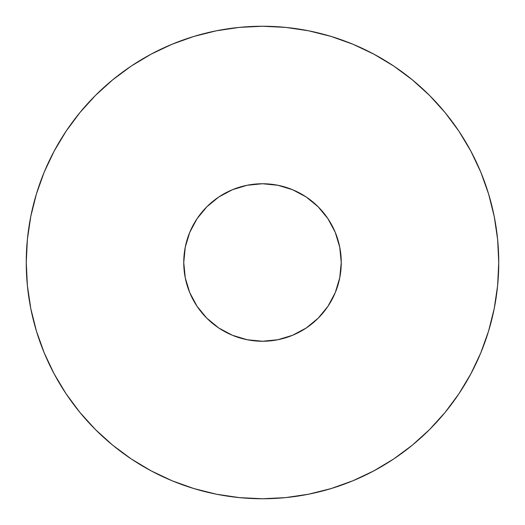 <?xml version="1.0" encoding="UTF-8"?>
<svg xmlns="http://www.w3.org/2000/svg" width="525" height="525" viewBox="0 0 525 525"><rect width="100%" height="100%" fill="white"/><g stroke="black" fill="none" stroke-linecap="round" stroke-linejoin="round"><path stroke-width="0.79" d="M488.578 331.078L480.769 352.912L488.578 331.078L494.209 308.588L497.615 285.659L498.75 262.5A236.25 236.25 0 0 1 262.5 498.75A236.25 236.25 0 0 1 26.25 262.5A236.25 236.25 0 0 1 262.5 26.25A236.25 236.25 0 0 1 498.75 262.5L497.615 239.341L494.209 216.412L488.578 193.922L480.769 172.088L488.578 193.922L480.769 172.088L470.853 151.134L458.935 131.243L470.853 151.134M458.935 131.243L445.121 112.626L429.555 95.445L412.374 79.879L393.757 66.065L373.866 54.147L393.757 66.065L373.866 54.147L352.912 44.231L331.078 36.422L352.912 44.231M331.078 36.422L308.588 30.791L285.659 27.385L262.5 26.25L239.341 27.385L216.412 30.791L193.922 36.422L172.088 44.231L193.922 36.422L172.088 44.231L151.134 54.147L131.243 66.065L151.134 54.147M131.243 66.065L112.626 79.879L95.445 95.445L79.879 112.626L66.065 131.243L54.147 151.134L66.065 131.243L54.147 151.134L44.231 172.088L36.422 193.922L44.231 172.088M36.422 193.922L30.791 216.412L27.385 239.341L26.25 262.5L27.385 285.659L30.791 308.588L36.422 331.078L44.231 352.912L36.422 331.078L44.231 352.912L54.147 373.866L66.065 393.757L54.147 373.866M66.065 393.757L79.879 412.374L95.445 429.555L112.626 445.121L131.243 458.935L151.134 470.853L131.243 458.935L151.134 470.853L172.088 480.769L193.922 488.578L172.088 480.769M193.922 488.578L216.412 494.209L239.341 497.615L262.5 498.75L285.659 497.615L308.588 494.209L331.078 488.578L352.912 480.769L331.078 488.578L352.912 480.769L373.866 470.853L393.757 458.935L373.866 470.853M393.757 458.935L412.374 445.121L429.555 429.555L445.121 412.374L458.935 393.757L470.853 373.866L458.935 393.757L470.853 373.866L480.769 352.912M189.728 232.398L185.266 247.137L183.75 262.5A78.75 78.75 0 0 1 262.5 183.75A78.75 78.75 0 0 1 341.25 262.5L341.25 262.526M262.447 183.75L247.137 185.266L232.411 189.728M292.589 189.728L277.863 185.266L262.553 183.75M341.25 262.474L339.734 247.137L335.272 232.398M335.272 292.602L339.734 277.863L341.25 262.5A78.75 78.75 0 0 1 262.5 341.25A78.75 78.75 0 0 1 183.75 262.5L185.266 277.863L189.728 292.602M262.553 341.25L277.863 339.734L292.589 335.272M232.411 335.272L247.137 339.734L262.447 341.25M335.258 232.365L327.981 218.748L318.183 206.817L306.252 197.019L292.635 189.742M232.365 189.742L218.748 197.019L206.817 206.817L197.019 218.748L189.742 232.365M189.742 292.635L197.019 306.252L206.817 318.183L218.748 327.981L232.365 335.258M292.635 335.258L306.252 327.981L318.183 318.183L327.981 306.252L335.258 292.635"/></g></svg>
